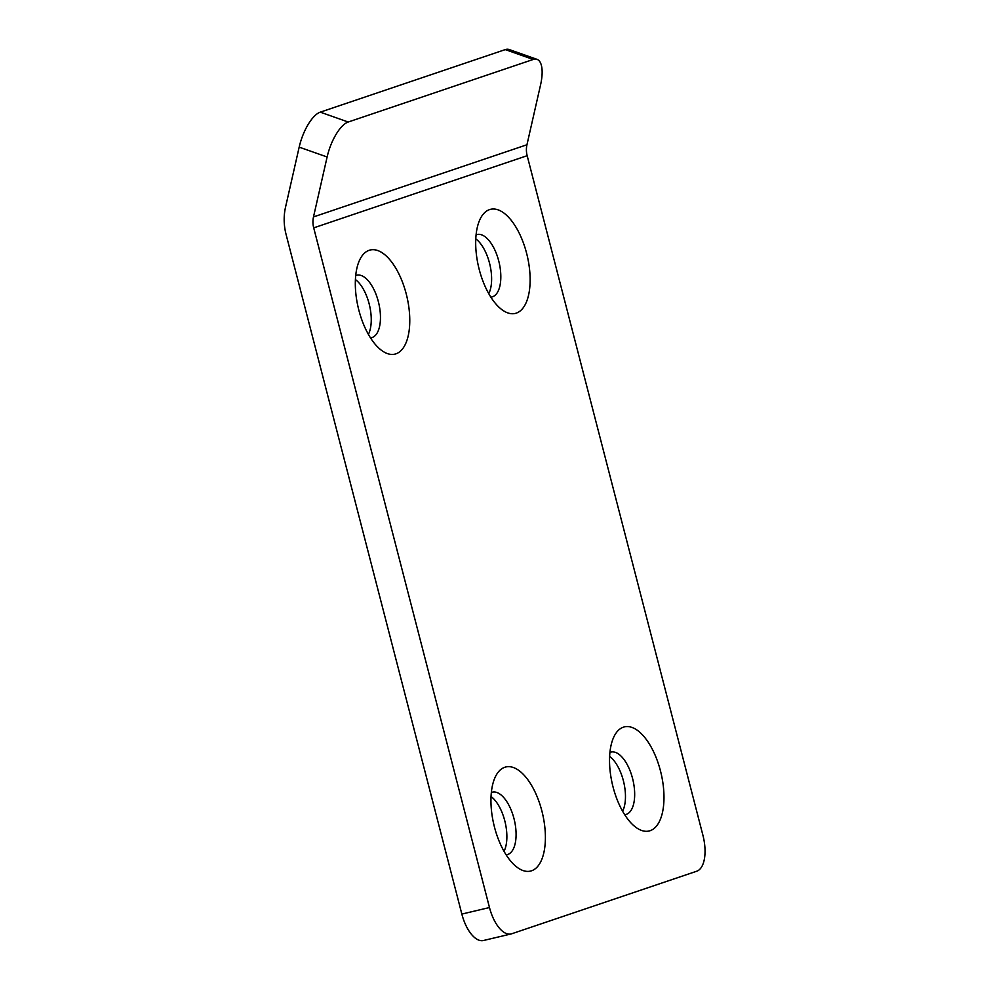 <?xml version="1.0" encoding="UTF-8"?>
<svg xmlns="http://www.w3.org/2000/svg" width="990" height="990" viewBox="0 0 990 990"><rect width="100%" height="100%" fill="white"/><g stroke="black" fill="none" stroke-linecap="round" stroke-linejoin="round"><path stroke-width="1.49" d="M489.53 209.62A53.497 24.948 76.7 0 0 479.63 220.176A53.497 24.948 76.7 0 0 500.594 308.632A53.497 24.948 76.7 0 0 516.297 313.125A53.497 24.948 76.7 0 0 526.63 253.353A53.497 24.948 76.7 0 0 489.53 209.62M490.842 297.136A32.101 14.974 76.7 0 0 491.894 296.975A32.101 14.974 76.7 0 0 492.525 296.79A32.101 14.974 76.7 0 0 498.898 261.608A32.101 14.974 76.7 0 0 477.093 234.506A32.101 14.974 76.7 0 0 476.462 234.679A32.101 14.974 76.7 0 0 476.079 234.828M369.159 250.309A53.497 24.948 76.7 0 0 359.259 260.865A53.497 24.948 76.7 0 0 380.234 349.334A53.497 24.948 76.7 0 0 395.938 353.826A53.497 24.948 76.7 0 0 406.271 294.055A53.497 24.948 76.7 0 0 369.159 250.309M370.483 337.838A32.101 14.974 76.7 0 0 371.535 337.664A32.101 14.974 76.7 0 0 372.166 337.491A32.101 14.974 76.7 0 0 378.526 302.297A32.101 14.974 76.7 0 0 356.722 275.195A32.101 14.974 76.7 0 0 356.103 275.381A32.101 14.974 76.7 0 0 355.719 275.517M623.378 727.18A53.497 24.948 76.7 0 0 613.478 737.736A53.497 24.948 76.7 0 0 634.441 826.205A53.497 24.948 76.7 0 0 650.145 830.697A53.497 24.948 76.7 0 0 660.479 770.913A53.497 24.948 76.7 0 0 623.378 727.18M624.69 814.696A32.101 14.974 76.7 0 0 625.742 814.535A32.101 14.974 76.7 0 0 626.373 814.349A32.101 14.974 76.7 0 0 632.746 779.167A32.101 14.974 76.7 0 0 610.941 752.066A32.101 14.974 76.7 0 0 610.31 752.251A32.101 14.974 76.7 0 0 609.927 752.388M504.789 767.275A53.497 24.948 76.7 0 0 494.889 777.831A53.497 24.948 76.7 0 0 515.864 866.299A53.497 24.948 76.7 0 0 531.556 870.792A53.497 24.948 76.7 0 0 541.889 811.008A53.497 24.948 76.7 0 0 504.789 767.275M506.113 854.803A32.101 14.974 76.7 0 0 507.152 854.63A32.101 14.974 76.7 0 0 507.783 854.457A32.101 14.974 76.7 0 0 514.157 819.262A32.101 14.974 76.7 0 0 492.352 792.161A32.101 14.974 76.7 0 0 491.721 792.346A32.101 14.974 76.7 0 0 491.337 792.483M511.112 933.954L483.479 940.5A32.101 14.974 -103.3 0 1 461.847 914.079L489.481 907.533A32.101 14.974 76.7 0 0 511.112 933.954A32.101 14.974 76.7 0 0 511.743 933.768L696.737 871.225A32.101 14.974 76.7 0 0 702.937 835.35L527.163 155.69A21.396 18.909 71.3 0 1 526.952 144.75L540.577 84.818A32.101 12.35 109.4 0 0 537.025 59.351A32.101 12.35 109.4 0 0 533.214 59.462L348.22 122.017A32.101 12.35 109.4 0 0 327.121 156.989L299.178 147.139A32.101 12.35 -70.6 0 1 320.277 112.155L348.22 122.017M461.847 914.079L286.073 234.407A53.497 47.285 71.3 0 1 285.553 207.071L299.178 147.139M489.481 907.533L313.706 227.861A21.396 18.909 71.3 0 1 313.496 216.921L327.121 156.989M533.214 59.462L505.271 49.599L320.277 112.155M505.271 49.599A32.101 12.35 -70.6 0 1 509.083 49.5L537.025 59.351M488.763 293.671A32.101 14.974 76.7 0 0 489.852 264.466A32.101 14.974 76.7 0 0 475.769 238.862M368.404 334.373A32.101 14.974 76.7 0 0 369.48 305.168A32.101 14.974 76.7 0 0 355.41 279.551M622.611 811.231A32.101 14.974 76.7 0 0 623.7 782.026A32.101 14.974 76.7 0 0 609.63 756.422M504.034 851.326A32.101 14.974 76.7 0 0 505.11 822.133A32.101 14.974 76.7 0 0 491.04 796.517M526.952 144.75L313.496 216.921M527.163 155.69L313.706 227.861"/></g></svg>
